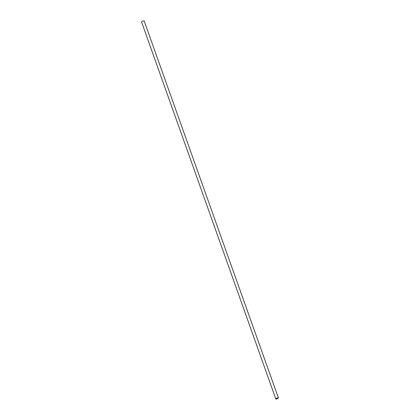 <?xml version="1.0" encoding="UTF-8"?>
<svg xmlns="http://www.w3.org/2000/svg" width="420" height="420" viewBox="0 0 420 420"><rect width="100%" height="100%" fill="white"/><g stroke="black" fill="none" stroke-linecap="round" stroke-linejoin="round"><path stroke-width="0.63" d="M275.809 398.963L141.582 22.013A1.412 0.383 -19.6 0 1 142.648 21.231A1.412 0.383 -19.6 0 1 144.191 21L278.418 397.95L276.769 399A1.412 0.383 -19.6 0 1 275.809 398.963A1.412 0.383 -19.6 0 1 276.869 398.181A1.412 0.383 -19.6 0 1 278.418 397.95M278.371 397.961L276.759 398.99A1.37 0.373 -19.6 0 1 275.851 398.953A1.37 0.373 -19.6 0 1 276.869 398.197A1.37 0.373 -19.6 0 1 278.371 397.961L276.759 398.99A1.37 0.373 -19.6 0 1 275.851 398.947M277.263 398.69L277.94 398.255"/></g></svg>
